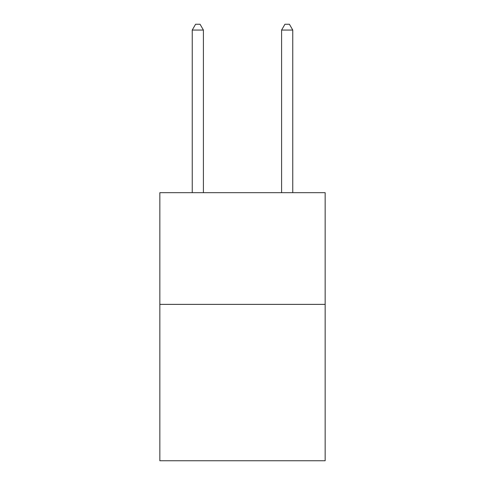 <?xml version="1.0" encoding="UTF-8"?>
<svg xmlns="http://www.w3.org/2000/svg" width="485" height="485" viewBox="0 0 485 485"><rect width="100%" height="100%" fill="white"/><g stroke="black" fill="none" stroke-linecap="round" stroke-linejoin="round"><path stroke-width="0.73" d="M325.156 304.38L325.156 460.75L159.844 460.75L159.844 192.684L325.156 192.684L325.156 304.38L159.844 304.38M203.409 192.684L203.409 30.058L192.236 30.058L192.236 192.684M192.236 30.058L195.588 24.25L200.056 24.25L203.409 30.058M292.764 192.684L292.764 30.058L281.591 30.058L281.591 192.684M281.591 30.058L284.944 24.25L289.412 24.25L292.764 30.058"/></g></svg>
